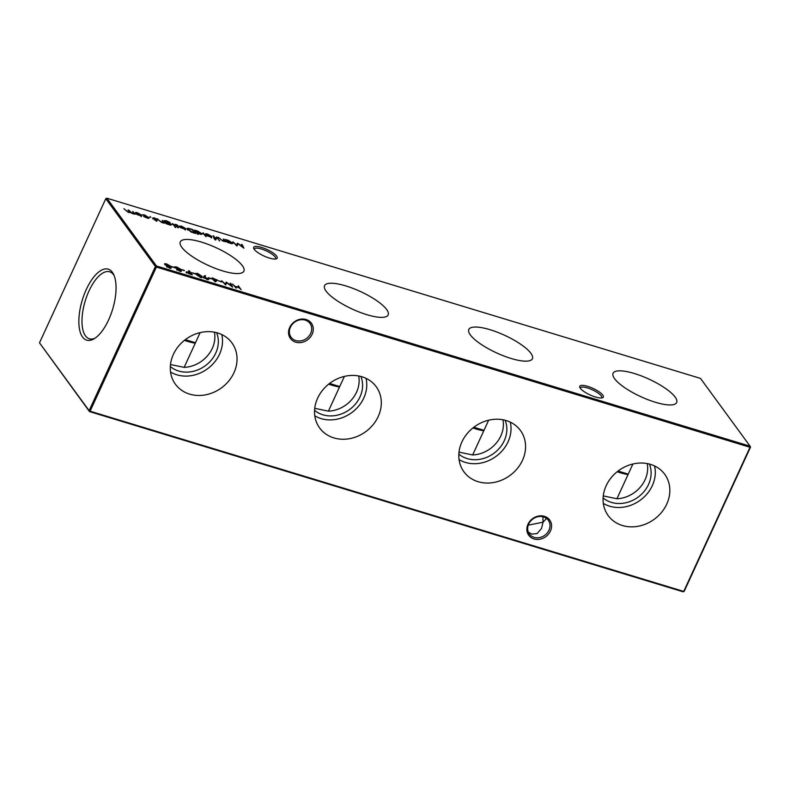 <?xml version="1.0" encoding="UTF-8"?>
<svg xmlns="http://www.w3.org/2000/svg" width="790" height="790" viewBox="0 0 790 790"><rect width="100%" height="100%" fill="white"/><g stroke="black" fill="none" stroke-linecap="round" stroke-linejoin="round"><path stroke-width="1.19" d="M606.167 485.741A35.007 30.139 143.8 0 0 607.332 514.349A35.007 30.139 143.8 0 0 637.737 526.337A35.007 30.139 143.8 0 0 666.74 504.129A35.007 30.139 143.8 0 0 663.768 473.062A35.007 30.139 143.8 0 0 606.167 485.741M603.323 503.388A33.684 28.993 143.8 0 0 652.313 485.633A33.684 28.993 143.8 0 0 654.535 465.922M617.188 471.749A29.309 8.098 24.7 0 0 628.04 474.593L616.921 498.757L603.274 495.923M616.921 498.757A29.309 25.231 143.8 0 0 645.065 479.757A29.309 25.231 143.8 0 0 647.207 463.562M603.106 497.927A29.309 25.231 143.8 0 0 648.531 484.487A29.309 25.231 143.8 0 0 649.39 464.056M461.903 441.946A35.007 30.139 143.8 0 0 463.078 470.563A35.007 30.139 143.8 0 0 493.474 482.542A35.007 30.139 143.8 0 0 522.476 460.333A35.007 30.139 143.8 0 0 519.504 429.266A35.007 30.139 143.8 0 0 461.903 441.946M459.059 459.592A33.684 28.993 143.8 0 0 508.049 441.837A33.684 28.993 143.8 0 0 510.271 422.127M472.924 427.953A29.309 8.098 24.7 0 0 483.776 430.797L472.657 454.961L459.01 452.127M472.657 454.961A29.309 25.231 143.8 0 0 500.801 435.962A29.309 25.231 143.8 0 0 502.944 419.767M458.842 454.132A29.309 25.231 143.8 0 0 504.267 440.692A29.309 25.231 143.8 0 0 505.126 420.26M317.639 398.15A35.007 30.139 143.8 0 0 318.814 426.768A35.007 30.139 143.8 0 0 349.21 438.746A35.007 30.139 143.8 0 0 378.213 416.537A35.007 30.139 143.8 0 0 375.24 385.471A35.007 30.139 143.8 0 0 317.639 398.15M314.805 415.797A33.684 28.993 143.8 0 0 363.785 398.041A33.684 28.993 143.8 0 0 366.007 378.331M328.66 384.157A29.309 8.098 24.7 0 0 339.512 387.001L328.403 411.165L314.746 408.331M328.403 411.165A29.309 25.231 143.8 0 0 356.547 392.166A29.309 25.231 143.8 0 0 358.68 375.971M314.578 410.336A29.309 25.231 143.8 0 0 360.003 396.896A29.309 25.231 143.8 0 0 360.862 376.465M173.385 354.354A35.007 30.139 143.8 0 0 174.55 382.972A35.007 30.139 143.8 0 0 204.946 394.951A35.007 30.139 143.8 0 0 233.949 372.742A35.007 30.139 143.8 0 0 230.976 341.675A35.007 30.139 143.8 0 0 173.385 354.354M170.541 372.001A33.684 28.993 143.8 0 0 219.521 354.246A33.684 28.993 143.8 0 0 221.743 334.535M184.396 340.362A29.309 8.098 24.7 0 0 195.258 343.206L184.139 367.37L170.482 364.536M184.139 367.37A29.309 25.231 143.8 0 0 212.283 348.37A29.309 25.231 143.8 0 0 214.426 332.185M170.314 366.54A29.309 25.231 143.8 0 0 215.739 353.1A29.309 25.231 143.8 0 0 216.598 332.669M580.324 388.275A12.966 3.585 -155.3 0 1 579.83 387.426A12.966 3.585 -155.3 0 1 588.609 386.656A12.966 3.585 -155.3 0 1 602.76 395.079A12.966 3.585 -155.3 0 1 602.395 397.805A12.966 3.585 -155.3 0 1 591.048 395.375A12.966 3.585 -155.3 0 1 580.324 388.275M601.447 397.972A11.712 3.239 24.7 0 0 601.684 397.666A11.712 3.239 24.7 0 0 601.17 395.849A11.712 3.239 24.7 0 0 589.923 388.789A11.712 3.239 24.7 0 0 580.393 387.88A11.712 3.239 24.7 0 0 580.314 388.255M254.212 249.314A12.966 3.585 -155.3 0 1 253.718 248.465A12.966 3.585 -155.3 0 1 262.487 247.705A12.966 3.585 -155.3 0 1 276.648 256.128A12.966 3.585 -155.3 0 1 276.283 258.844A12.966 3.585 -155.3 0 1 264.926 256.424A12.966 3.585 -155.3 0 1 254.212 249.314M275.335 259.021A11.712 3.239 24.7 0 0 275.572 258.705A11.712 3.239 24.7 0 0 275.058 256.888A11.712 3.239 24.7 0 0 263.811 249.828A11.712 3.239 24.7 0 0 254.281 248.919A11.712 3.239 24.7 0 0 254.192 249.294M534.129 537.358A11.712 10.082 143.8 0 0 548.971 530.199A11.712 10.082 143.8 0 0 548.29 520.205A11.712 10.082 143.8 0 0 543.54 516.897A11.712 10.082 143.8 0 0 528.698 524.046A11.712 10.082 143.8 0 0 529.379 534.04A11.712 10.082 143.8 0 0 534.129 537.358M550.423 531.048A12.966 11.159 -36.2 0 1 534 538.958A12.966 11.159 -36.2 0 1 527.996 524.234A12.966 11.159 -36.2 0 1 544.419 516.324A12.966 11.159 -36.2 0 1 550.423 531.048M295.835 340.569A11.712 10.082 143.8 0 0 310.668 333.41A11.712 10.082 143.8 0 0 309.986 323.416A11.712 10.082 143.8 0 0 305.236 320.108A11.712 10.082 143.8 0 0 290.404 327.257A11.712 10.082 143.8 0 0 291.085 337.251A11.712 10.082 143.8 0 0 295.835 340.569M312.129 334.259A12.966 11.159 -36.2 0 1 295.707 342.169A12.966 11.159 -36.2 0 1 289.693 327.445A12.966 11.159 -36.2 0 1 306.115 319.525A12.966 11.159 -36.2 0 1 312.129 334.259M528.312 532.114L531.759 534.119L537.101 533.576L541.496 528.52L543.076 522.16L528.243 525.182M675.164 397.084A35.007 9.678 24.7 0 0 641.411 375.941A35.007 9.678 24.7 0 0 613.04 373.344A35.007 9.678 24.7 0 0 614.59 378.696A35.007 9.678 24.7 0 0 648.067 399.74A35.007 9.678 24.7 0 0 676.645 402.594A35.007 9.678 24.7 0 0 675.164 397.084M530.9 353.288A35.007 9.678 24.7 0 0 497.147 332.146A35.007 9.678 24.7 0 0 468.776 329.549A35.007 9.678 24.7 0 0 470.327 334.901A35.007 9.678 24.7 0 0 503.803 355.944A35.007 9.678 24.7 0 0 532.381 358.798A35.007 9.678 24.7 0 0 530.9 353.288M386.636 309.492A35.007 9.678 24.7 0 0 352.893 288.35A35.007 9.678 24.7 0 0 324.512 285.753A35.007 9.678 24.7 0 0 326.063 291.105A35.007 9.678 24.7 0 0 359.539 312.149A35.007 9.678 24.7 0 0 388.127 315.003A35.007 9.678 24.7 0 0 386.636 309.492M242.372 265.697A35.007 9.678 24.7 0 0 208.629 244.554A35.007 9.678 24.7 0 0 180.248 241.957A35.007 9.678 24.7 0 0 181.809 247.31A35.007 9.678 24.7 0 0 215.285 268.353A35.007 9.678 24.7 0 0 243.863 271.207A35.007 9.678 24.7 0 0 242.372 265.697M112.358 272.283A37.091 15.849 -73.1 0 0 86.308 289.436A37.091 15.849 -73.1 0 0 82.565 337.063A37.091 15.849 -73.1 0 0 93.872 338.92A37.091 15.849 -73.1 0 0 112.624 309.275A37.091 15.849 -73.1 0 0 113.513 274.209A37.091 15.849 -73.1 0 0 112.358 272.283M114.076 275.453A35.007 14.961 -73.1 0 0 113.592 274.732A35.007 14.961 -73.1 0 0 109.909 271.869A35.007 14.961 -73.1 0 0 87.048 295.598A35.007 14.961 -73.1 0 0 85.478 335.869A35.007 14.961 -73.1 0 0 89.566 338.861A35.007 14.961 -73.1 0 0 95.027 338.199M542.858 516.719L543.076 522.16L545.683 519.425L545.999 518.043M170.976 268.254L171.203 267.751L169.514 268.017L166.423 266.289L166.996 265.825L164.666 263.672L166.552 263.909L170.225 265.973L169.386 266.556L171.282 268.087M166.423 266.289L166.996 265.825L166.67 266.546M169.959 266.556L169.297 266.753M223.609 238.955L225.703 241.829L222.701 240.95L218.307 237.356L222.573 240.644L224.074 240.506L223.382 239.439M223.728 241.375L224.074 240.506M216.717 236.872L218.82 239.735L216.5 237.356M205.578 234.591C205.084 233.741 205.765 233.564 207.622 234.067L211.829 236.496L211.75 237.257L207.148 235.864L205.41 234.038M211.147 236.842L211.829 236.496L211.75 237.257M201.292 233.85L201.648 234.245L201.983 233.514C202.447 234.363 201.756 234.531 199.89 234.028L197.006 232.685L198.26 234.393L197.52 234.166L194.577 230.147L197.747 231.065L202.151 234.067M162.365 220.37L164.458 223.234L161.456 222.365L157.062 218.761L161.328 222.049L162.829 221.911L162.138 220.854M162.483 222.78L162.829 221.911M172.635 223.491L174.738 226.355L172.417 223.975M174.59 224.686L175.745 224.39L177.76 225.308L175.321 224.893L178.777 227.036L175.963 226.444L178.046 226.829L174.491 224.37M177.444 227.194L178.185 226.513M176.042 224.755L175.173 225.199M187.279 229.416C186.519 228.201 187.457 227.994 190.104 228.784L192.661 229.564L195.535 233.494L191.141 232.043L187.023 228.587M181.147 271.335L181.374 270.842L179.686 271.108L176.595 269.38L177.167 268.916L174.837 266.763L176.723 267L180.406 269.064L179.557 269.637L181.463 271.168M176.595 269.38L177.167 268.916L176.842 269.637M180.13 269.647L179.468 269.834M186.46 272.274L187.378 271.77L190.025 272.53L188.701 270.713L189.442 270.94L192.316 274.861L188.77 273.745L186.322 271.839M197.52 273.32L201.796 276.214L202.289 277.418L200.542 277.438L196.177 274.515L195.713 273.35L197.391 273.607M211.483 278.653L208.313 277.685L211.364 278.929M221.664 281.744L218.484 280.776L221.536 282.01M238.294 285.773L241.167 289.693L239.242 287.856L235.005 286.572L236.18 288.182L232.566 284.035L234.709 286.168L238.945 287.461L238.067 286.257M135.426 213.3C134.942 212.441 135.623 212.273 137.47 212.767L141.677 215.196L141.598 215.966L137.006 214.574L135.268 212.737M141.005 215.542L141.351 215.927L141.677 215.196L141.598 215.966M150.93 217.319L150.08 216.598L150.564 217.25M700.493 378.41L106.857 198.191L156.469 265.993L750.115 446.212L700.493 378.41M148.421 217.793L149.083 217.438C149.557 218.317 148.797 218.475 146.812 217.912L143.553 216.401L146.604 217.576L148.372 217.24L142.358 214.771L144.698 214.969L149.251 217.991M148.155 218.376L148.372 217.24M132.908 211.424L135.001 214.288L132.216 213.488L129.787 212.204L128.079 212.224L123.892 208.688L127.95 211.917C129.343 212.204 129.639 211.917 128.849 211.058L128.029 209.942L128.77 210.17L132.088 213.172C133.431 213.458 133.747 213.201 133.046 212.401L132.681 211.908M128.918 212.648L128.849 211.058M133.046 213.902L133.046 212.401M230.127 283.294L230.878 283.521L232.655 287.116L226.779 282.82L225.624 284.983L221.654 280.717L225.259 284.015L226.345 282.139L231.411 285.881L230.127 283.294M217.546 280.183L215.324 281.931L211.937 278.475L212.885 278.761L212.224 277.853L217.546 280.183M208.382 279.621L208.679 278.979L206.921 279.384L203.484 277.399L204.837 275.542L205.578 275.917L204.442 276.806L208.817 279.433M203.484 277.399L203.593 276.53L203.326 277.093M194.962 273.636L191.782 272.668L194.834 273.903M184.356 270.417L181.186 269.449L184.238 270.694M174.185 267.326L171.005 266.358L174.067 267.603M181.888 226.533L179.33 226.098L181.542 226.147L185.66 228.547L185.66 229.297L180.851 227.806L179.458 226.612L184.86 228.251L181.888 226.533M184.978 228.893L185.324 229.278L185.66 228.547L185.66 229.297M175.647 227.51L174.807 226.849L175.252 227.451M164.063 220.657L166.305 220.706L170.057 222.543L166.641 221.082C165.031 220.598 164.508 220.746 165.09 221.506L167.213 221.842L171.361 224.222C171.835 225.061 171.154 225.239 169.327 224.745L166.157 223.748L164.083 220.568M164.488 221.644L164.824 220.914L164.863 221.99M170.67 224.558L171.025 224.953L171.361 224.222L171.519 224.775M152.974 218.119L154.129 217.833L156.144 218.741L153.704 218.326L157.161 220.469L154.346 219.887L156.43 220.262L152.875 217.803M155.828 220.637L156.568 219.946M154.425 218.198L153.556 218.642M203.158 232.754L206.101 236.773L202.931 233.238M215.522 239.676L214.288 238.955L215.107 239.271L215.107 238.61L213.577 237.869L214.85 238.254L213.014 235.746L216.44 238.738L215.848 238.837L215.956 239.785M215.008 239.498L215.394 239.005M219.729 240.891L218.889 240.229L219.334 240.832M232.023 243.172L232.379 243.577L232.714 242.846C233.178 243.695 232.477 243.863 230.621 243.359L227.401 242.342L225.298 239.479L228.478 240.397L232.882 243.389M241.404 244.367L242.145 244.584L243.932 248.179L238.057 243.893L236.901 246.046L232.931 241.789L236.536 245.078L237.622 243.211L242.688 246.954L241.404 244.367M156.39 267.06L90.09 411.205L683.725 591.424L750.026 447.278L156.39 267.06L156.469 265.993L155.413 266.507L105.801 198.695L39.5 342.84L89.122 410.652L155.413 266.507L156.39 267.06M750.5 447.16L750.115 446.212L750.5 447.16L684.199 591.305L683.143 591.809L89.507 411.59L39.5 342.84M618.086 471.047L628.248 474.138M473.822 427.252L483.984 430.343M329.558 383.456L339.73 386.547M185.294 339.661L195.466 342.751M195.258 343.206L200.127 332.61M339.512 387.001L344.391 376.405M483.776 430.797L488.645 420.201M628.04 474.593L632.909 463.997M106.857 198.191L105.801 198.695M684.199 591.305L683.143 591.809M89.122 410.652L89.507 411.59L90.09 411.205L89.122 410.652M135.376 213.221L135.979 213.231M141.351 215.927L141.262 216.687M135.712 213.823L136.048 213.093L139.386 215.384L140.936 214.969L137.737 213.122L136.008 213.883M140.739 216.124L140.936 214.969M230.571 284.183L230.878 283.521M226.177 282.089L225.259 284.015M225.841 282.82L226.345 282.139M226.009 282.869L226.562 283.284M213.665 279.828L213.922 279.393L215.176 281.092L216.391 280.134L213.922 279.393M216.184 280.588L216.786 280.776M215.018 281.675L216.391 280.134M203.356 277.181L204.837 275.542M207.948 278.771L205.449 277.409L204.235 277.646L206.664 278.988L207.948 278.771L207.691 279.769M204.087 277.971L204.156 277.349L203.82 278.08M201.509 276.826L201.796 276.214M200.097 277.29L201.489 277.004L201.894 277.646M195.762 273.834L196.473 273.873M201.154 277.734L201.055 275.996L197.786 273.705L196.513 273.844L200.216 277.033M186.124 272.994L187.042 272.501M189.768 273.775L191.279 274.239L190.321 272.925L187.2 272.491L189.649 274.041M174.847 267.435L175.39 267.484M176.96 270.141L177.296 269.41L179.439 270.723L180.624 270.605L178.481 269.449L177.207 269.933M180.347 271.533L180.624 270.605M175.133 268.047L175.469 267.316L178.175 269.044L179.656 268.827L177.009 267.405L175.4 267.938M179.399 269.834L179.656 268.827M187.062 229.051L187.803 229.041M194.498 232.862L192.217 229.742L188.978 228.833L188.03 229.643L194.37 233.139M187.842 230.038L187.822 229.011L187.487 229.732M185.324 229.278L185.324 230.018M185.048 228.587L180.456 227.194L183.399 228.744L185.048 228.587L184.583 229.337M174.254 225.407L175.41 225.12M177.849 227.234L178.441 227.767M165.1 222.306L165.624 222.296M165.377 222.829L165.712 222.108L169.011 224.38L170.61 223.985L167.431 222.178L165.633 223.037M170.403 225.14L170.61 223.985M157.585 219.472L157.803 218.978M152.638 218.85L153.793 218.554M156.232 220.677L156.825 221.2M195.584 231.519L196.157 231.519M195.89 232.092L196.226 231.361L199.623 233.672L201.243 233.287L197.974 231.411L196.137 232.28M201.025 234.433L201.243 233.287M205.528 234.521L206.131 234.531M211.493 237.217L211.414 237.988M205.854 235.114L206.19 234.393L209.538 236.684L211.088 236.269L207.879 234.423L206.15 235.183M210.881 237.425L211.088 236.269M213.527 236.457L213.754 235.963M215.364 238.975L215.591 238.481M215.245 240.051L215.631 239.321M215.621 239.706L215.848 238.837M226.305 240.851L226.888 240.851M226.621 241.414L226.957 240.693L230.354 243.004L231.974 242.619L228.705 240.743L226.868 241.612M231.747 243.764L231.974 242.619M164.675 264.344L165.219 264.393M166.789 267.05L167.125 266.319L169.267 267.632L170.452 267.524L168.31 266.368L167.036 266.842M170.176 268.442L170.452 267.524M164.962 264.956L165.298 264.225L168.003 265.954L169.475 265.736L166.828 264.314L165.219 264.848M169.228 266.744L169.475 265.736M241.849 245.256L242.145 244.584M236.358 245.473L237.454 243.162M237.119 243.893L237.622 243.211M237.286 243.942L237.839 244.347M129.501 212.352L129.837 211.631M185.018 228.784L184.692 229.515M178.086 226.967L177.76 227.698M175.271 224.735L174.936 225.466M156.479 220.41L156.144 221.131M153.655 218.168L153.319 218.899"/></g></svg>
